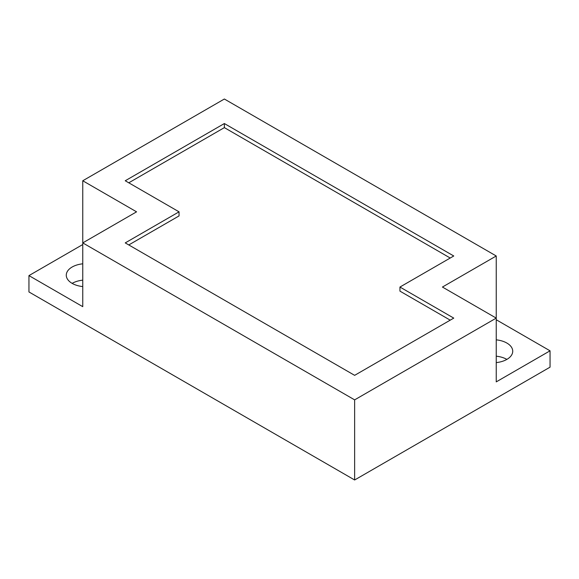 <?xml version="1.0" encoding="UTF-8"?>
<svg xmlns="http://www.w3.org/2000/svg" width="579" height="579" viewBox="0 0 579 579"><rect width="100%" height="100%" fill="white"/><g stroke="black" fill="none" stroke-linecap="round" stroke-linejoin="round"><path stroke-width="0.87" d="M82.761 244.533L28.95 275.604L28.95 291.954L354.637 479.984L550.05 367.166L550.05 350.816L496.239 319.753M506.864 359.4A20.026 11.558 0 0 0 496.239 356.194M82.761 280.164A20.026 11.558 0 0 0 72.136 283.37A20.026 11.558 0 0 0 82.761 286.576M496.239 255.983L224.363 99.016L82.761 180.764L136.572 211.834L82.761 242.898L354.637 399.865L496.239 318.11L496.239 255.983L442.428 287.046L496.239 318.11L496.239 381.879L550.05 350.816M496.239 362.606A20.026 11.558 0 0 0 512.726 351.221A20.026 11.558 0 0 0 506.864 343.05A20.026 11.558 0 0 0 496.239 339.844M354.637 479.984L354.637 399.865M28.95 275.604L82.761 306.667L82.761 180.764M82.761 263.814A20.026 11.558 0 0 0 66.274 275.191A20.026 11.558 0 0 0 72.136 283.37M399.951 287.046L453.762 255.983L224.363 123.537L125.238 180.764L179.049 211.834L125.238 242.898L354.637 375.344L453.762 318.11L399.951 287.046L399.951 291.136L450.223 320.158M450.223 258.024L224.363 127.626L128.777 182.812M224.363 123.537L224.363 127.626M179.049 211.834L179.049 215.924L128.777 244.946"/></g></svg>
